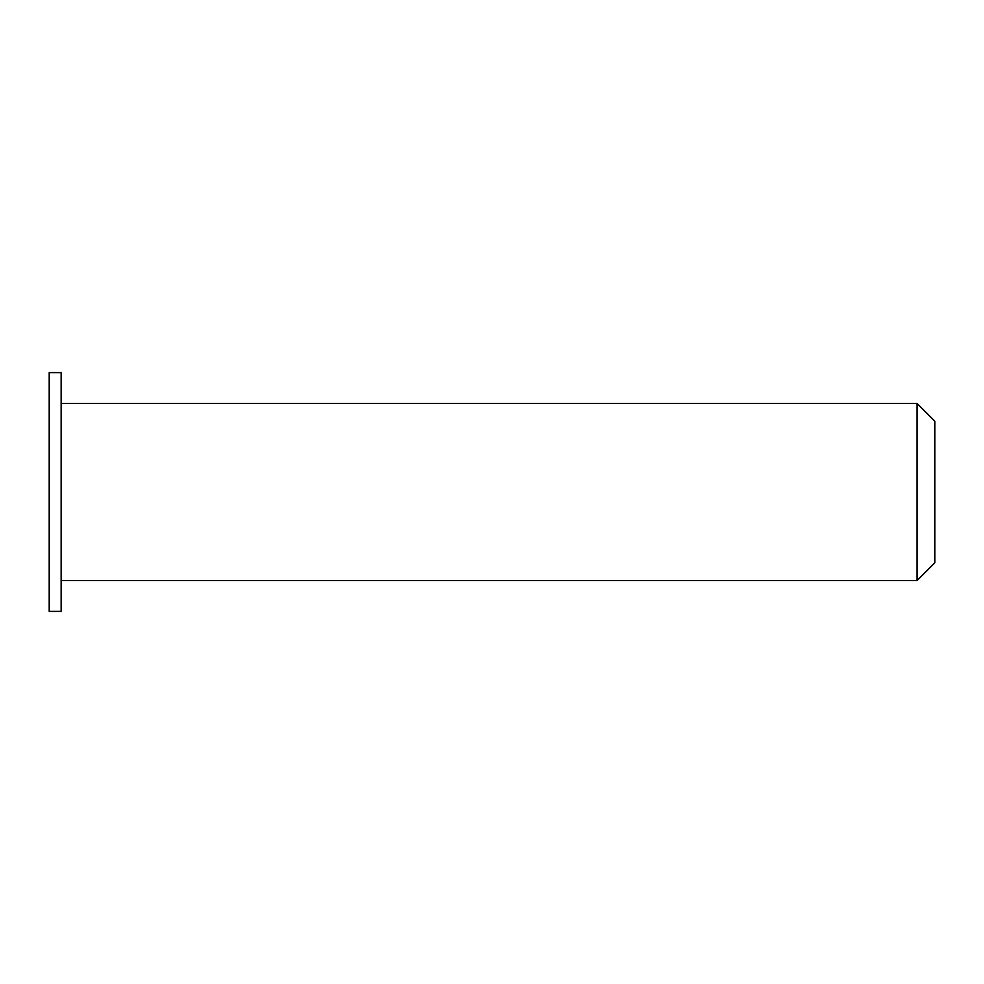 <?xml version="1.0" encoding="UTF-8"?>
<svg xmlns="http://www.w3.org/2000/svg" width="984" height="984" viewBox="0 0 984 984"><rect width="100%" height="100%" fill="white"/><g stroke="black" fill="none" stroke-linecap="round" stroke-linejoin="round"><path stroke-width="1.48" d="M934.8 492L934.8 421.152L917.088 403.44L917.088 580.56L934.8 562.848L934.8 492M61.143 492L61.143 372.616L49.2 372.616L49.2 611.384L61.143 611.384L61.143 492M61.143 580.56L917.088 580.56M61.143 403.44L917.088 403.44"/></g></svg>
